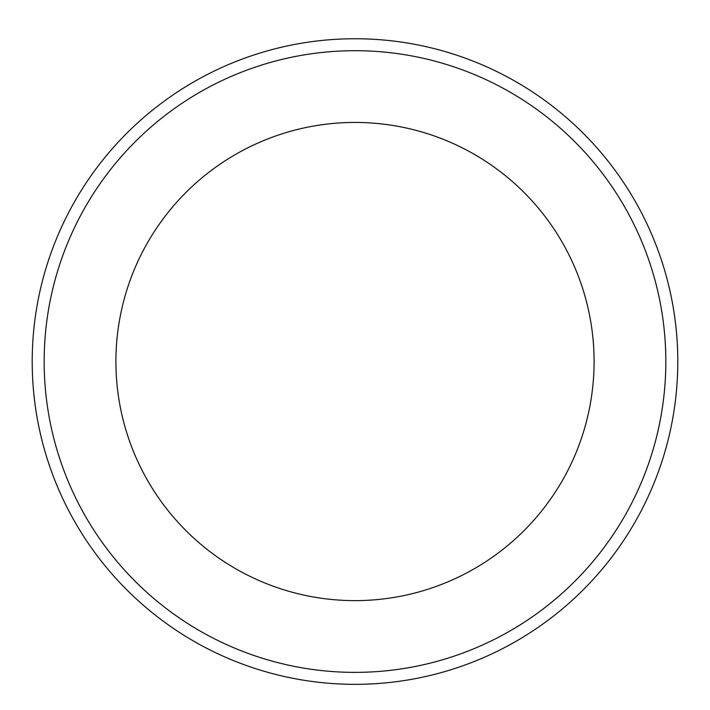 <?xml version="1.0" encoding="UTF-8"?>
<svg xmlns="http://www.w3.org/2000/svg" width="710" height="710" viewBox="0 0 710 710"><rect width="100%" height="100%" fill="white"/><g stroke="black" fill="none" stroke-linecap="round" stroke-linejoin="round"><path stroke-width="1.06" d="M355 50.703A310.829 310.829 0 0 1 624.188 516.951A310.829 310.829 0 0 1 85.812 516.951A310.829 310.829 0 0 1 355 50.703M355 122.439A239.101 239.101 0 0 1 562.063 481.087A239.101 239.101 0 0 1 147.937 481.087A239.101 239.101 0 0 1 355 122.439M355 38.748A322.784 322.784 0 0 1 634.545 522.933A322.784 322.784 0 0 1 75.455 522.933A322.784 322.784 0 0 1 355 38.748"/></g></svg>
